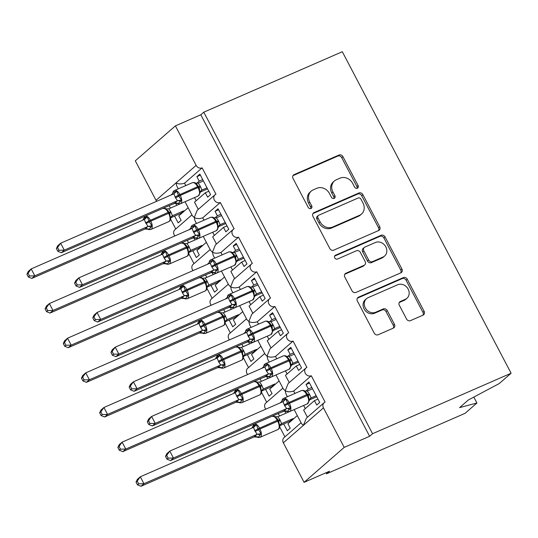 <?xml version="1.0" encoding="UTF-8"?>
<svg xmlns="http://www.w3.org/2000/svg" width="538" height="538" viewBox="0 0 538 538"><rect width="100%" height="100%" fill="white"/><g stroke="black" fill="none" stroke-linecap="round" stroke-linejoin="round"><path stroke-width="0.81" d="M357.353 188.239A2.172 1.883 48.9 0 0 358.106 185.576L342.928 156.666A3.1 2.69 48.9 0 0 339.001 155.038L294.091 174.642A3.1 2.69 48.9 0 0 293.486 175.032A3.1 2.69 48.9 0 0 293.028 178.455L308.2 207.359A2.172 1.883 48.9 0 0 311.697 205.839L309.733 202.093A9.919 8.615 48.9 0 1 311.199 191.131A9.919 8.615 48.9 0 1 313.143 189.901L316.889 188.266A9.919 8.615 48.9 0 1 329.444 193.492L331.408 197.231A2.172 1.883 48.9 0 0 334.898 195.704L332.935 191.965A9.919 8.615 48.9 0 1 334.401 181.003A9.919 8.615 48.9 0 1 336.351 179.773L340.09 178.139A9.919 8.615 48.9 0 1 352.646 183.357L354.609 187.096A2.172 1.883 48.9 0 0 357.353 188.239M357.064 188.34A2.172 1.883 48.9 0 0 356.923 186.599L341.744 157.695A3.1 2.69 48.9 0 0 337.824 156.067L292.981 175.644M310.655 208.603A2.172 1.883 48.9 0 0 310.513 206.861L308.55 203.122L309.733 202.093M333.856 198.468A2.172 1.883 48.9 0 0 333.721 196.733L331.758 192.994L332.935 191.965M406.54 319.014A3.1 2.69 48.9 0 0 410.46 320.641L423.063 315.14A3.1 2.69 48.9 0 0 423.668 314.757A3.1 2.69 48.9 0 0 424.126 311.334L407.273 279.229A3.1 2.69 48.9 0 0 403.352 277.601L358.436 297.205A3.1 2.69 48.9 0 0 357.831 297.588A3.1 2.69 48.9 0 0 357.373 301.018L374.226 333.116A3.1 2.69 48.9 0 0 378.147 334.75L393.372 328.106A3.1 2.69 48.9 0 0 393.977 327.723A3.1 2.69 48.9 0 0 394.435 324.293L387.225 310.554A3.1 2.69 48.9 0 0 383.298 308.926L375.753 312.222A8.292 7.202 48.9 0 1 365.827 308.799A8.292 7.202 48.9 0 1 366.486 298.691A8.292 7.202 48.9 0 1 368.113 297.669L397.676 284.757A8.292 7.202 48.9 0 1 407.602 288.18A8.292 7.202 48.9 0 1 406.943 298.287A8.292 7.202 48.9 0 1 405.316 299.31L400.393 301.462A3.1 2.69 48.9 0 0 399.781 301.845A3.1 2.69 48.9 0 0 399.324 305.275L406.54 319.014M203.767 112.2L372.565 433.715L511.1 373.231L342.303 51.722L203.767 112.2L200.822 114.769L175.401 125.872L196.135 165.368A4.734 4.116 -131.1 0 0 202.133 167.856L215.953 194.191A4.734 4.116 48.9 0 0 215.025 194.776A4.734 4.116 48.9 0 0 214.649 200.553A4.734 4.116 48.9 0 0 220.318 202.503L234.144 228.838A4.734 4.116 48.9 0 0 233.216 229.423A4.734 4.116 48.9 0 0 232.84 235.193A4.734 4.116 48.9 0 0 238.509 237.15L252.335 263.479A4.734 4.116 48.9 0 0 251.407 264.071A4.734 4.116 48.9 0 0 251.031 269.841A4.734 4.116 48.9 0 0 256.7 271.798L270.527 298.126A4.734 4.116 48.9 0 0 269.592 298.711A4.734 4.116 48.9 0 0 269.215 304.488A4.734 4.116 48.9 0 0 274.891 306.445L288.711 332.773A4.734 4.116 48.9 0 0 287.783 333.358A4.734 4.116 48.9 0 0 287.406 339.135A4.734 4.116 48.9 0 0 293.075 341.085L306.902 367.42A4.734 4.116 48.9 0 0 305.974 368.005A4.734 4.116 48.9 0 0 305.597 373.782A4.734 4.116 48.9 0 0 311.267 375.732L325.093 402.061A4.734 4.116 48.9 0 0 324.165 402.653A4.734 4.116 48.9 0 0 323.459 407.885L344.199 447.381L304.098 482.324L329.512 471.227L326.566 473.796L326.021 472.754M378.638 230.533A3.1 2.69 48.9 0 0 379.25 230.15A3.1 2.69 48.9 0 0 379.707 226.72L362.854 194.621A3.1 2.69 48.9 0 0 358.927 192.987L314.017 212.597A3.1 2.69 48.9 0 0 313.412 212.981A3.1 2.69 48.9 0 0 312.948 216.404L329.807 248.509A3.1 2.69 48.9 0 0 333.728 250.143L378.638 230.533M385.06 236.922L401.92 269.027A3.1 2.69 48.9 0 1 401.456 272.457A3.1 2.69 48.9 0 1 400.85 272.84L355.941 292.443A3.1 2.69 48.9 0 1 352.013 290.816L344.804 277.077A3.1 2.69 48.9 0 1 345.261 273.647A3.1 2.69 48.9 0 1 345.867 273.264L364.085 265.315A3.1 2.69 48.9 0 0 364.69 264.931A3.1 2.69 48.9 0 0 365.147 261.502L360.366 252.389A3.1 2.69 48.9 0 0 356.438 250.755L337.481 259.04A2.172 1.883 48.9 0 1 335.477 255.227L381.139 235.294A3.1 2.69 48.9 0 1 385.06 236.922L383.883 237.951L400.736 270.056L401.92 269.027M294.925 393.439L293.674 391.059L311.267 375.732M305.826 391.18L308.341 388.987L306.014 384.556L308.96 381.987L319.733 402.491L316.781 405.06L314.454 400.628L303.647 410.05L307.42 417.239M311.838 387.461L308.341 388.987M317.951 399.102L314.454 400.628M287.406 396.721L285.92 393.89L285.221 390.709C287.373 392.02 290.19 392.135 293.674 391.059M283.405 389.108L285.221 390.709L288.173 383.513L305.974 368.005M282.887 388.12L265.873 402.949A4.734 4.116 48.9 0 0 265.833 409.162M280.009 402.975L281.771 401.435M286.949 396.923L287.332 396.587M294.172 409.606L301.596 423.756L303.412 425.356L306.364 418.16L324.165 402.653M301.078 422.767L284.064 437.596A4.734 4.116 48.9 0 0 283.358 442.828L323.459 407.885M276.734 358.792L275.49 356.418L293.075 341.085M287.642 356.533L290.15 354.34L287.823 349.908L290.776 347.34L301.542 367.851L298.59 370.42L296.263 365.981L285.456 375.403L289.229 382.592M293.647 352.814L290.15 354.34M299.76 364.455L296.263 365.981M269.215 362.081L267.729 359.243L267.03 356.069C269.182 357.373 271.999 357.494 275.49 356.418M257.789 340.319L265.221 354.461L267.03 356.069L269.982 348.873L287.783 333.358M264.703 353.473L247.682 368.301A4.734 4.116 48.9 0 0 247.641 374.515M261.818 368.328L263.58 366.788M268.758 362.276L269.148 361.94M258.549 324.152L257.298 321.771L274.891 306.445M269.451 321.885L271.966 319.693L269.632 315.261L272.584 312.692L283.351 333.204L280.406 335.773L278.072 331.334L267.265 340.756L271.044 347.945M275.463 318.166L271.966 319.693M281.569 329.807L278.072 331.334M251.024 327.434L249.538 324.596L248.845 321.421C250.99 322.726 253.815 322.847 257.298 321.771M239.598 305.671L247.029 319.821L248.845 321.421L251.791 314.226L269.592 298.711M246.512 318.826L229.491 333.654A4.734 4.116 48.9 0 0 229.45 339.868M243.627 333.681L245.389 332.148M250.574 327.629L250.957 327.299M240.358 289.505L239.107 287.124L256.7 271.798M251.259 287.238L253.775 285.053L251.448 280.614L254.393 278.045L265.16 298.556L262.214 301.125L259.888 296.694L249.074 306.109L252.853 313.304M257.272 283.526L253.775 285.053M263.385 295.167L259.888 296.694M232.84 292.786L231.347 289.955L230.654 286.774C232.806 288.086 235.624 288.2 239.107 287.124M221.414 271.024L228.838 285.174L230.654 286.774L233.606 279.578L251.407 264.071M228.32 284.185L211.306 299.014A4.734 4.116 48.9 0 0 211.259 305.228M225.435 299.034L227.204 297.501M232.382 292.988L232.766 292.652M222.167 254.857L220.916 252.477L238.509 237.15M233.068 252.598L235.583 250.405L233.257 245.967L236.202 243.398L246.976 263.909L244.023 266.478L241.696 262.046L230.889 271.461L234.662 278.657M239.08 248.879L235.583 250.405M245.194 260.52L241.696 262.046M214.649 258.139L213.162 255.308L212.463 252.127C214.615 253.438 217.433 253.553 220.916 252.477M203.223 236.377L210.654 250.526L212.463 252.127L215.415 244.931L233.216 229.423M210.129 249.538L193.115 264.366A4.734 4.116 48.9 0 0 193.075 270.58M207.251 264.387L209.013 262.853M214.191 258.341L214.575 258.005M203.976 220.21L202.732 217.829L220.318 202.503M214.884 217.951L217.392 215.758L215.066 211.326L218.018 208.757L228.784 229.262L225.832 231.838L223.505 227.399L212.698 236.821L216.471 244.01M220.889 214.232L217.392 215.758M227.002 225.873L223.505 227.399M196.457 223.492L194.971 220.661L194.272 217.486C196.424 218.791 199.242 218.905 202.732 217.829M185.032 201.73L192.463 215.879L194.272 217.486L197.224 210.291L215.025 194.776M191.945 214.891L174.924 229.719A4.734 4.116 48.9 0 0 174.884 235.933M189.06 229.746L190.822 228.206M196.007 223.694L196.39 223.357M297.306 415.571L287.917 423.756L290.244 428.187L287.292 430.756L283.728 423.964M278.254 413.54L279.545 415.995M282.087 411.866L281.751 412.014M273.707 415.524L274.05 416.163M279.72 426.964L284.911 436.856M281.804 412.115L284.34 411.005M279.114 380.931L269.726 389.108L272.053 393.54L269.108 396.109L265.543 389.324M260.062 378.893L261.354 381.348M263.902 377.219L263.559 377.367M255.523 380.877L255.859 381.523M261.529 392.316L266.72 402.209M263.613 377.468L266.149 376.358M260.923 346.284L251.535 354.461L253.862 358.893L250.916 361.462L247.352 354.676M241.878 344.246L243.163 346.701M245.711 342.571L245.375 342.719M237.332 346.23L237.668 346.875M243.337 357.676L248.529 367.562M245.422 342.82L247.957 341.711M242.732 311.636L233.344 319.814L235.678 324.253L232.725 326.822L229.161 320.029M223.687 309.599L224.978 312.06M227.52 307.924L227.184 308.072M219.141 311.583L219.477 312.228M225.146 323.029L230.338 332.914M227.238 308.173L229.773 307.07M224.548 276.989L215.16 285.167L217.486 289.605L214.534 292.174L210.97 285.382M205.496 274.952L206.787 277.413M209.329 273.277L208.993 273.425M200.95 276.935L201.293 277.581M206.962 288.381L212.154 298.274M209.047 273.526L211.582 272.423M206.357 242.342L196.969 250.526L199.295 254.958L196.35 257.527L192.786 250.735M187.305 240.311L188.596 242.766M191.145 238.637L190.802 238.785M182.765 242.295L183.102 242.941M188.771 253.734L193.962 263.627M190.856 238.885L193.391 237.776M185.792 185.563L184.541 183.189L202.133 167.856M196.693 183.303L199.208 181.111L196.874 176.679L199.827 174.11L210.593 194.621L207.648 197.19L205.314 192.752L194.507 202.174L198.287 209.363M202.705 179.584L199.208 181.111M208.811 191.225L205.314 192.752M170.869 195.099L172.631 193.559M177.816 189.046L178.199 188.71M184.541 183.189C181.057 184.265 178.239 184.144 176.087 182.839L176.78 186.014L178.266 188.851M156.692 201.286A4.734 4.116 -131.1 0 1 156.033 200.311L135.3 160.815L175.401 125.872M188.166 207.702L178.777 215.879L181.104 220.311L178.159 222.88L174.594 216.094M169.12 205.664L170.405 208.119M172.954 203.989L172.617 204.137M164.574 207.648L164.91 208.293M170.58 219.094L175.771 228.98M172.664 204.238L175.2 203.129M304.098 482.324L283.358 442.828M372.565 433.715L369.619 436.284L344.199 447.381M369.619 436.284L200.822 114.769M511.1 373.231L499.277 383.533L468.316 400.01L459.587 407.616L476.924 403.009L473.817 397.084M476.924 403.009L465.101 413.312L326.566 473.796M200.371 175.153L196.874 176.679M218.562 209.8L215.066 211.326M236.754 244.44L233.257 245.967M254.945 279.087L251.448 280.614M273.129 313.735L269.632 315.261M291.32 348.382L287.823 349.908M309.511 383.029L306.014 384.556M334.401 181.003L333.224 182.026A9.919 8.615 48.9 0 0 331.758 192.994M311.199 191.131L310.022 192.16A9.919 8.615 48.9 0 0 308.55 203.122M378.57 230.567A3.1 2.69 48.9 0 0 378.53 227.749L361.67 195.65A3.1 2.69 48.9 0 0 357.75 194.016L312.908 213.593M360.931 199.141A2.172 1.883 48.9 0 0 358.187 197.997L318.765 215.207A2.172 1.883 48.9 0 0 318.012 217.877L320.083 221.817A9.919 8.615 48.9 0 0 332.639 227.036L359.586 215.274A9.919 8.615 48.9 0 0 361.529 214.043A9.919 8.615 48.9 0 0 363.002 203.082L360.931 199.141M318.335 215.476L317.158 216.505A2.172 1.883 48.9 0 0 316.835 218.899L318.012 217.877M361.529 214.043L360.352 215.072A9.919 8.615 48.9 0 1 358.409 216.303L331.462 228.065A9.919 8.615 48.9 0 1 318.906 222.846L316.835 218.899M400.776 272.867A3.1 2.69 48.9 0 0 400.736 270.056M344.764 274.259L362.901 266.344A3.1 2.69 48.9 0 0 363.513 265.96L364.69 264.931M334.609 256.122L379.962 236.323L381.139 235.294M382.982 257.063A8.292 7.202 48.9 0 0 384.609 256.034A8.292 7.202 48.9 0 0 385.269 245.927A8.292 7.202 48.9 0 0 375.342 242.504L364.925 247.056A3.1 2.69 48.9 0 0 364.32 247.44A3.1 2.69 48.9 0 0 363.856 250.863L368.644 259.975A3.1 2.69 48.9 0 0 372.565 261.609L382.982 257.063L381.805 258.092A8.292 7.202 48.9 0 0 383.433 257.063L384.609 256.034M364.32 247.44L363.137 248.469A3.1 2.69 48.9 0 0 362.679 251.892L363.856 250.863M381.805 258.092L371.388 262.638A3.1 2.69 48.9 0 1 367.461 261.004L362.679 251.892M383.883 237.951A3.1 2.69 48.9 0 0 379.962 236.323M406.943 298.287L405.766 299.31A8.292 7.202 48.9 0 1 404.139 300.339L399.283 302.464M366.486 298.691L365.309 299.72A8.292 7.202 48.9 0 0 364.643 309.827A8.292 7.202 48.9 0 0 374.576 313.25L375.753 312.222M393.298 328.133A3.1 2.69 48.9 0 0 393.258 325.322L386.042 311.583A3.1 2.69 48.9 0 0 382.121 309.955L374.576 313.25M422.989 315.174A3.1 2.69 48.9 0 0 422.949 312.363L406.096 280.258A3.1 2.69 48.9 0 0 402.168 278.623L357.333 298.2M144.655 216.424A6.786 3.241 66.4 0 1 145.072 216.162L143.128 219.437L145.381 217.238L147.251 216.834L149.282 221.797L151.945 225.772L149.678 228.784L148.488 229.296L148.259 228.986M29.529 275.974L28.077 273.203L26.9 274.232L28.353 276.996L29.529 275.974L34.815 275.839L148.017 226.417L145.603 222.698L144.379 219.484L31.177 268.906L34.815 275.839L31.863 278.408L144.951 229.033L147.903 226.464M26.9 274.232L28.225 271.475L31.177 268.906L28.077 273.203M145.603 222.698A3.47 0.457 152.3 0 0 148.844 220.963L168.112 212.409A6.786 3.241 -113.6 0 0 162.859 208.394L145.072 216.162A6.786 3.241 66.4 0 1 150.324 220.176L150.761 221.01A6.786 3.241 66.4 0 1 151.353 229.175A6.786 3.241 66.4 0 1 150.936 229.437C149.403 229.706 148.475 229.645 148.152 229.249L144.951 229.033A3.47 3.376 -151 0 1 148.488 229.296M180.257 203.815L168.73 208.845L170.707 211.737L172.49 215.731L170.99 217.204M184.137 211.205L183.895 210.748L172.49 215.731M183.895 210.748L180.95 213.317L170.781 217.756M176.76 205.348L175.59 203.108M181.192 213.774L180.95 213.317M167.997 210.708L165.307 208.536M169.947 214.312L169.362 213.021L170.667 218.401C170.311 220.176 169.907 221.111 169.457 221.212L168.73 221.669A6.786 3.241 -113.6 0 0 169.147 221.407A6.786 3.241 -113.6 0 0 168.549 213.236L168.112 212.409L168.925 212.187L169.362 213.021L149.282 221.797A3.47 0.457 152.3 0 1 146.04 223.526M170.237 217.789L172.375 215.785M168.73 208.845L165.543 208.845M148.017 226.417L151.945 225.772M147.251 216.834L144.769 219.255M31.863 278.408L28.353 276.996M197.486 185.018L194.796 182.846M174.144 190.734A6.786 3.241 66.4 0 1 174.554 190.472L173.835 190.929C173.384 191.024 172.974 191.965 172.617 193.741L173.431 192.16L176.74 191.138L178.771 196.101L181.434 200.082L180.19 201.676L177.977 203.599L177.748 203.29M56.389 248.536L57.842 251.307L59.019 250.278L57.566 247.507L56.389 248.536L57.714 245.785L60.66 243.216L173.861 193.788L175.529 197.836L177.506 200.721L64.298 250.143L61.352 252.712L174.44 203.337L177.385 200.768M198.838 187.318L198.408 186.491L197.601 186.713A6.786 3.241 -113.6 0 0 192.348 182.705L174.554 190.472A6.786 3.241 66.4 0 1 179.806 194.48L180.243 195.314A6.786 3.241 66.4 0 1 180.835 203.485A6.786 3.241 66.4 0 1 180.425 203.747L174.44 203.337A3.47 3.376 29 0 1 177.977 203.599M57.566 247.507L60.66 243.216L64.298 250.143L59.019 250.278M207.029 187.829L201.972 190.035L200.479 191.515M207.574 188.872L200.264 192.066M203.391 180.903L198.219 183.155L200.197 186.04L201.972 190.035M201.858 190.089L199.719 192.093L200.116 192.974L198.219 195.973A6.786 3.241 -113.6 0 0 198.63 195.711A6.786 3.241 -113.6 0 0 198.038 187.547L197.601 186.713L178.334 195.267A3.47 0.457 -27.7 0 1 175.092 197.002M199.719 192.093L199.437 188.616L197.359 184.85M195.032 183.155L198.219 183.155M176.74 191.138L174.258 193.559M181.434 200.082L177.506 200.721M57.842 251.307L61.352 252.712M162.846 251.071A6.786 3.241 66.4 0 1 163.256 250.809L161.319 254.077L163.572 251.885L165.442 251.481L167.036 255.611L170.136 260.419L167.869 263.432L166.679 263.943L166.45 263.633M47.721 310.614L46.268 307.85L45.091 308.873L46.544 311.643L47.721 310.614L53 310.48L166.208 261.065L164.231 258.173L162.449 254.178L49.368 303.553L53 310.48L50.054 313.055L163.142 263.681L166.087 261.112M45.091 308.873L46.416 306.122L49.368 303.553L46.268 307.85M163.794 257.346A3.47 0.457 152.3 0 0 167.036 255.611L186.303 247.05A6.786 3.241 -113.6 0 0 181.05 243.041L163.256 250.809A6.786 3.241 66.4 0 1 168.508 254.824L168.945 255.651A6.786 3.241 66.4 0 1 169.537 263.822A6.786 3.241 66.4 0 1 169.127 264.084C167.594 264.353 166.666 264.293 166.343 263.896L163.142 263.681M198.448 238.455L186.921 243.492L188.899 246.384L190.674 250.378L189.181 251.851M202.328 245.853L202.086 245.395L190.674 250.378M202.086 245.395L199.141 247.964L188.966 252.403M194.951 239.988L193.781 237.756M199.376 248.421L199.141 247.964M186.188 245.355L183.498 243.183M188.139 248.959L187.547 247.662L188.858 253.048C188.502 254.824 188.098 255.758 187.641 255.859L186.921 256.317A6.786 3.241 -113.6 0 0 187.332 256.054A6.786 3.241 -113.6 0 0 186.74 247.883L186.303 247.05L187.116 246.841L186.061 245.187M188.428 252.436L190.56 250.426M186.921 243.492L183.734 243.492M166.208 261.065L170.136 260.419M165.442 251.481L162.96 253.896M50.054 313.055L46.544 311.643M181.037 285.718A6.786 3.241 66.4 0 1 181.447 285.456L179.51 288.724L181.763 286.525L183.633 286.129L185.227 290.258L188.32 295.066L186.061 298.079L184.87 298.59L184.635 298.274M65.912 345.261L64.459 342.491L63.276 343.52L64.735 346.29L65.912 345.261L71.191 345.127L184.393 295.705L182.416 292.82L180.755 288.772L67.553 338.2L71.191 345.127L68.245 347.696L181.333 298.328L184.278 295.752M63.276 343.52L64.607 340.769L67.553 338.2L64.459 342.491M181.979 291.986A3.47 0.457 152.3 0 0 185.227 290.258L204.494 281.697A6.786 3.241 -113.6 0 0 199.242 277.689L181.447 285.456A6.786 3.241 66.4 0 1 186.699 289.464L187.137 290.298A6.786 3.241 66.4 0 1 187.728 298.469A6.786 3.241 66.4 0 1 187.318 298.731C185.778 299 184.85 298.933 184.534 298.543L181.333 298.328A3.47 3.376 -151 0 1 184.87 298.59M216.632 273.102L205.112 278.139L207.09 281.024L208.865 285.019L207.365 286.498M220.519 280.5L220.277 280.042L208.865 285.019M220.277 280.042L217.325 282.611L207.157 287.05M213.142 274.636L211.965 272.403M217.567 283.069L217.325 282.611M204.379 280.002L201.689 277.83M206.323 283.607L205.738 282.309L207.049 287.689C206.693 289.464 206.283 290.406 205.832 290.507L205.112 290.964A6.786 3.241 -113.6 0 0 205.523 290.702A6.786 3.241 -113.6 0 0 204.931 282.531L204.494 281.697L205.308 281.488L204.252 279.834M206.612 287.077L208.751 285.073M205.112 278.139L201.918 278.139M184.393 295.705L188.32 295.066M183.633 286.129L181.151 288.543M68.245 347.696L64.735 346.29M199.228 320.366A6.786 3.241 66.4 0 1 199.638 320.103L197.702 323.372L199.954 321.173L201.817 320.769L203.848 325.732L206.511 329.713L204.245 332.726L203.061 333.23L202.826 332.921M84.103 379.909L82.644 377.138L81.467 378.167L82.919 380.938L84.103 379.909L89.382 379.774L202.584 330.352L200.607 327.467L198.946 323.419L85.744 372.847L89.382 379.774L86.436 382.343L199.517 332.968L202.47 330.399M81.467 378.167L82.798 375.416L85.744 372.847L82.644 377.138M200.17 326.633A3.47 0.457 152.3 0 0 203.418 324.898L222.685 316.344A6.786 3.241 -113.6 0 0 217.433 312.329L199.638 320.103A6.786 3.241 66.4 0 1 204.891 324.111L205.328 324.945A6.786 3.241 66.4 0 1 205.919 333.116A6.786 3.241 66.4 0 1 205.509 333.378C203.969 333.647 203.041 333.58 202.718 333.183L199.517 332.968A3.47 3.376 -151 0 1 203.061 333.23M234.824 307.749L223.304 312.786L225.281 315.671L227.056 319.666L225.556 321.146M238.704 315.147L238.469 314.683L227.056 319.666M238.469 314.683L235.516 317.252L225.348 321.697M231.333 309.283L230.156 307.043M235.758 317.716L235.516 317.252M222.571 314.649L219.881 312.477M224.514 318.247L223.929 316.956L225.24 322.336C224.877 324.111 224.474 325.053 224.023 325.147L223.297 325.604A6.786 3.241 -113.6 0 0 223.714 325.342A6.786 3.241 -113.6 0 0 223.122 317.178L222.685 316.344L223.492 316.122L223.922 316.949M224.803 321.724L226.942 319.72M223.304 312.786L220.109 312.786M202.584 330.352L206.511 329.713M201.817 320.769L199.336 323.19M86.436 382.343L82.919 380.938M217.413 355.006A6.786 3.241 66.4 0 1 217.829 354.744L215.886 358.019L218.139 355.82L220.008 355.416L222.039 360.379L224.702 364.354L222.436 367.373L221.246 367.878L221.017 367.568M102.287 414.556L100.835 411.785L99.658 412.814L101.11 415.578L102.287 414.556L107.573 414.421L220.775 364.999L218.798 362.114L217.137 358.066L103.935 407.488L107.573 414.421L104.621 416.99L217.708 367.615L220.661 365.046M99.658 412.814L100.983 410.064L103.935 407.488L100.835 411.785M218.361 361.28A3.47 0.457 152.3 0 0 221.602 359.545L240.869 350.991A6.786 3.241 -113.6 0 0 235.617 346.976L217.829 354.744A6.786 3.241 66.4 0 1 223.082 358.759L223.512 359.592A6.786 3.241 66.4 0 1 224.111 367.757A6.786 3.241 66.4 0 1 223.694 368.019C222.16 368.288 221.232 368.227 220.91 367.831L217.708 367.615M253.015 342.397L241.488 347.434L243.465 350.319L245.247 354.313L243.748 355.793M256.895 349.794L256.653 349.33L245.247 354.313M256.653 349.33L253.707 351.899L243.539 356.338M249.518 343.93L248.348 341.691M253.949 352.363L253.707 351.899M240.755 349.29L238.065 347.118M242.705 352.894L242.12 351.603L243.425 356.983C243.068 358.759 242.665 359.693 242.214 359.794L241.488 360.252A6.786 3.241 -113.6 0 0 241.898 359.989A6.786 3.241 -113.6 0 0 241.306 351.818L240.869 350.991L241.683 350.769L240.634 349.128M242.994 356.371L245.133 354.367M241.488 347.434L238.3 347.434M220.775 364.999L224.702 364.354M220.008 355.416L217.527 357.837M104.621 416.99L101.11 415.578M215.677 219.659L212.987 217.486M192.335 225.382A6.786 3.241 66.4 0 1 192.745 225.119L192.026 225.577C191.568 225.671 191.165 226.612 190.808 228.388L191.615 226.807L194.924 225.785L196.962 230.748L199.618 234.729L198.381 236.323L196.168 238.247L195.933 237.937M74.574 283.183L76.033 285.947L77.21 284.925L75.757 282.154L74.574 283.183L75.905 280.433L78.851 277.857L192.053 228.435L193.714 232.483L195.691 235.368L82.489 284.79L79.543 287.359L192.631 237.984L195.576 235.415M217.029 221.965L216.599 221.138L215.792 221.36A6.786 3.241 -113.6 0 0 210.54 217.345L192.745 225.119A6.786 3.241 66.4 0 1 197.997 229.127L198.435 229.961A6.786 3.241 66.4 0 1 199.026 238.126A6.786 3.241 66.4 0 1 198.616 238.388L192.631 237.984M75.757 282.154L78.851 277.857L82.489 284.79L77.21 284.925M225.22 222.476L220.163 224.682L218.663 226.162M225.765 223.519L218.455 226.706M221.582 215.543L216.411 217.803L218.388 220.688L220.163 224.682M220.049 224.736L217.91 226.74L218.307 227.621L216.411 230.62A6.786 3.241 -113.6 0 0 216.821 230.358A6.786 3.241 -113.6 0 0 216.229 222.194L215.792 221.36L196.525 229.914A3.47 0.457 -27.7 0 1 193.276 231.649M217.91 226.74L217.628 223.263L215.55 219.497M213.216 217.803L216.411 217.803M194.924 225.785L192.449 228.206M199.618 234.729L195.691 235.368M76.033 285.947L79.543 287.359M233.869 254.306L231.179 252.134M210.519 260.022A6.786 3.241 66.4 0 1 210.936 259.76L210.21 260.217C209.759 260.318 209.356 261.253 209 263.035L209.807 261.455L213.115 260.432L215.146 265.395L217.809 269.37L214.359 272.894L214.124 272.584M92.765 317.83L94.217 320.594L95.401 319.572L93.942 316.801L92.765 317.83L94.096 315.073L97.042 312.504L210.244 263.082L211.468 266.297L213.882 270.015L100.68 319.438L97.728 322.006L210.815 272.631L213.768 270.063M235.22 256.606L234.79 255.785L233.983 256.007A6.786 3.241 -113.6 0 0 228.731 251.992L210.936 259.76A6.786 3.241 66.4 0 1 216.189 263.775L216.626 264.602A6.786 3.241 66.4 0 1 217.218 272.773A6.786 3.241 66.4 0 1 216.807 273.035L210.815 272.631A3.47 3.376 29 0 1 214.359 272.894M93.942 316.801L97.042 312.504L100.68 319.438L95.401 319.572M243.405 257.124L238.354 259.329L236.855 260.802M243.956 258.166L236.646 261.354M239.773 250.19L234.602 252.443L236.579 255.335L238.354 259.329M238.24 259.383L236.101 261.387L236.538 261.999M236.101 261.387L235.812 257.91L233.741 254.144M231.407 252.443L234.602 252.443M213.115 260.432L210.634 262.853M217.809 269.37L213.882 270.015M94.217 320.594L97.728 322.006M252.053 288.953L249.363 286.781M228.711 294.669A6.786 3.241 66.4 0 1 229.127 294.407L228.401 294.864C227.951 294.965 227.547 295.9 227.184 297.675L227.998 296.102L231.306 295.08L232.9 299.209L236 304.017L232.544 307.541L232.315 307.232M110.956 352.471L112.408 355.241L113.585 354.212L112.133 351.449L110.956 352.471L112.281 349.72L115.233 347.151L228.428 297.729L229.659 300.944L232.073 304.663L118.871 354.078L115.919 356.647L229.006 307.279L231.959 304.71M234.992 307.682L252.786 299.915A6.786 3.241 -113.6 0 0 253.196 299.653A6.786 3.241 -113.6 0 0 252.604 291.482L253.411 291.26L252.981 290.433L252.167 290.648A6.786 3.241 -113.6 0 0 246.915 286.64L229.127 294.407A6.786 3.241 66.4 0 1 234.38 298.422L234.81 299.249A6.786 3.241 66.4 0 1 235.409 307.42A6.786 3.241 66.4 0 1 234.992 307.682L229.006 307.279A3.47 3.376 29 0 1 232.544 307.541M112.133 351.449L115.233 347.151L118.871 354.078L113.585 354.212M261.596 291.764L256.539 293.977L255.046 295.449M262.147 292.806L254.837 296.001M257.958 284.837L252.786 287.09L254.763 289.982L256.539 293.977A3.47 3.376 29 0 0 255.099 295.349A3.47 3.376 29 0 0 255.099 295.355L252.786 299.915M256.431 294.024L254.292 296.034L254.723 296.646M254.292 296.034L254.003 292.558L251.932 288.785M249.598 287.09L252.786 287.09M231.306 295.08L228.825 297.494M236 304.017L232.073 304.663M112.408 355.241L115.919 356.647M270.244 323.6L267.554 321.428M246.902 329.317A6.786 3.241 66.4 0 1 247.312 329.054L246.592 329.512C246.142 329.612 245.731 330.547 245.375 332.323L246.182 330.749L249.498 329.72L251.091 333.856L254.192 338.664L250.735 342.188L250.506 341.872M129.147 387.118L130.599 389.889L131.776 388.86L130.324 386.089L129.147 387.118L130.472 384.367L133.417 381.798L246.619 332.37L248.287 336.418L250.264 339.303L137.055 388.725L134.11 391.294L247.198 341.919L250.143 339.35M253.183 342.329L270.977 334.562A6.786 3.241 -113.6 0 0 271.387 334.3A6.786 3.241 -113.6 0 0 270.796 326.129L271.603 325.907L271.165 325.08L270.358 325.295A6.786 3.241 -113.6 0 0 265.106 321.287L247.312 329.054A6.786 3.241 66.4 0 1 252.564 333.062L253.001 333.896A6.786 3.241 66.4 0 1 253.593 342.067A6.786 3.241 66.4 0 1 253.183 342.329L247.198 341.919M130.324 386.089L133.417 381.798L137.055 388.725L131.776 388.86M279.787 326.411L274.73 328.617L273.237 330.097M280.332 327.454L273.022 330.648M276.149 319.485L270.977 321.737L272.954 324.622L274.73 328.617A3.47 3.376 29 0 0 273.291 329.996A3.47 3.376 29 0 0 273.284 330.002L270.977 334.562M274.615 328.671L272.477 330.675L272.914 331.287M272.477 330.675L272.194 327.198L270.116 323.432M267.789 321.737L270.977 321.737M249.498 329.72L247.016 332.141M254.192 338.664L250.264 339.303M130.599 389.889L134.11 391.294M235.604 389.653A6.786 3.241 66.4 0 1 236.014 389.391L234.077 392.659L236.33 390.467L238.2 390.063L240.23 395.026L242.894 399.001L240.627 402.014L239.437 402.525L239.208 402.216M120.478 449.196L119.026 446.432L117.849 447.455L119.302 450.225L120.478 449.196L125.757 449.069L238.966 399.647L236.989 396.755L235.207 392.76L122.126 442.135L125.757 449.069L122.812 451.638L235.9 402.263L238.845 399.694M117.849 447.455L119.174 444.704L122.126 442.135L119.026 446.432M236.552 395.928A3.47 0.457 152.3 0 0 239.793 394.193L259.06 385.638A6.786 3.241 -113.6 0 0 253.808 381.624L236.014 389.391A6.786 3.241 66.4 0 1 241.266 393.406L241.703 394.233A6.786 3.241 66.4 0 1 242.295 402.404A6.786 3.241 66.4 0 1 241.885 402.666C240.351 402.935 239.423 402.875 239.101 402.478L235.9 402.263A3.47 3.376 -151 0 1 239.437 402.525M271.206 377.044L259.679 382.074L261.656 384.966L263.432 388.961L261.939 390.433M275.086 384.435L274.844 383.977L263.432 388.961A3.47 3.376 -151 0 0 261.993 390.332L262.154 390.07M274.844 383.977L271.898 386.546L261.724 390.985M267.709 378.577L266.539 376.338M272.134 387.004L271.898 386.546M258.946 383.937L256.256 381.765M260.896 387.542L260.305 386.25L261.616 391.63C261.26 393.406 260.856 394.341 260.399 394.441L259.679 394.899A6.786 3.241 -113.6 0 0 260.089 394.636A6.786 3.241 -113.6 0 0 259.498 386.466L259.06 385.638L259.867 385.416L260.298 386.237L240.23 395.026A3.47 0.457 152.3 0 1 236.989 396.755M261.186 391.018L263.317 389.008M259.679 382.074L256.491 382.074M238.966 399.647L242.894 399.001M238.2 390.063L235.718 392.478M122.812 451.638L119.302 450.225M288.435 358.247L285.745 356.075M265.093 363.964A6.786 3.241 66.4 0 1 265.503 363.701L264.783 364.159C264.326 364.253 263.923 365.194 263.566 366.97L264.373 365.389L267.682 364.367L269.72 369.33L272.376 373.311L271.139 374.905L268.926 376.829L268.691 376.519M147.331 421.765L148.791 424.536L149.968 423.507L148.515 420.736L147.331 421.765L148.663 419.015L151.608 416.446L264.81 367.017L266.471 371.065L268.449 373.95L155.247 423.372L152.301 425.941L265.389 376.566L268.334 373.997M297.978 361.059L292.914 363.278A3.47 3.376 29 0 0 291.475 364.643L291.065 366.203L290.385 361.845L289.357 359.72L288.55 359.942A6.786 3.241 -113.6 0 0 283.297 355.927L265.503 363.701A6.786 3.241 66.4 0 1 270.755 367.71L271.192 368.543A6.786 3.241 66.4 0 1 271.784 376.714A6.786 3.241 66.4 0 1 271.374 376.977L265.389 376.566A3.47 3.376 29 0 1 268.926 376.829M148.515 420.736L151.608 416.446L155.247 423.372L149.968 423.507M292.914 363.278L291.421 364.744M298.523 362.101L291.213 365.295M294.34 354.132L289.168 356.385L291.145 359.27L292.921 363.264M285.974 356.385L289.168 356.385M292.806 363.318L290.668 365.322M267.682 364.367L265.207 366.788M272.376 373.311L268.449 373.95M148.791 424.536L152.301 425.941M253.795 424.3A6.786 3.241 66.4 0 1 254.205 424.038L252.268 427.306L254.521 425.114L256.391 424.711L257.984 428.84L261.078 433.648L258.818 436.661L257.628 437.172L257.393 436.863M138.669 483.844L137.217 481.08L136.033 482.102L137.493 484.873L138.669 483.844L143.949 483.709L257.151 434.294L254.736 430.575L253.512 427.354L140.31 476.782L143.949 483.709L141.003 486.278L254.091 436.91L257.036 434.341M136.033 482.102L137.365 479.351L140.31 476.782L137.217 481.08M254.736 430.575A3.47 0.457 152.3 0 0 257.984 428.84L277.252 420.279A6.786 3.241 -113.6 0 0 271.999 416.271L254.205 424.038A6.786 3.241 66.4 0 1 259.457 428.053L259.894 428.88A6.786 3.241 66.4 0 1 260.486 437.051A6.786 3.241 66.4 0 1 260.076 437.313C258.536 437.582 257.608 437.522 257.292 437.125L254.091 436.91M289.39 411.684L277.87 416.721L279.847 419.613L281.623 423.601L280.123 425.081M293.277 419.082L293.035 418.625L281.623 423.601A3.47 3.376 -151 0 0 280.177 424.98A3.47 3.376 -151 0 1 280.177 424.98L280.345 424.717M293.035 418.625L290.083 421.193L279.915 425.632M285.9 413.218L284.723 410.985M290.325 421.651L290.083 421.193M277.137 418.584L274.447 416.412M279.081 422.189L278.496 420.904L279.807 426.278C279.451 428.053 279.04 428.988 278.59 429.089L277.87 429.546A6.786 3.241 -113.6 0 0 278.281 429.284A6.786 3.241 -113.6 0 0 277.689 421.113L277.252 420.279L278.059 420.064L278.489 420.884L258.422 429.667A3.47 0.457 152.3 0 1 255.173 431.402M279.37 425.666L281.509 423.655M277.87 416.721L274.676 416.721M257.151 434.294L261.078 433.648M256.391 424.711L253.909 427.125M141.003 486.278L137.493 484.873M306.626 392.888L303.936 390.716M283.277 398.604A6.786 3.241 66.4 0 1 283.694 398.342L282.968 398.806C282.517 398.9 282.114 399.842 281.757 401.617L282.564 400.037L285.873 399.014L287.904 403.977L290.567 407.952L289.33 409.553L287.117 411.476L286.882 411.166M165.522 456.412L166.975 459.176L168.152 458.154L166.699 455.383L165.522 456.412L166.847 453.655L169.8 451.086L283.001 401.664L284.663 405.713L286.64 408.598L173.438 458.02L170.485 460.589L283.573 411.214L286.525 408.645M316.162 395.706L311.112 397.912A3.47 3.376 29 0 0 309.666 399.29L309.256 400.85L308.55 396.439L307.548 394.367L306.741 394.589A6.786 3.241 -113.6 0 0 301.488 390.575L283.694 398.342A6.786 3.241 66.4 0 1 288.946 402.357L289.383 403.191A6.786 3.241 66.4 0 1 289.975 411.355A6.786 3.241 66.4 0 1 289.558 411.617L283.573 411.214M166.699 455.383L169.8 451.086L173.438 458.02L168.152 458.154M312.531 388.772L307.359 391.032L309.337 393.917L311.112 397.912L309.612 399.391M316.714 396.748L309.404 399.936M304.165 391.032L307.359 391.032M310.998 397.965L308.859 399.969M285.873 399.014L283.391 401.435M290.567 407.952L286.64 408.598M166.975 459.176L170.485 460.589M356.923 186.599L358.106 185.576M310.513 206.861L311.697 205.839M333.721 196.733L334.898 195.704M156.033 200.311L196.135 165.368M194.494 197.601L196.141 200.748M212.685 232.248L214.332 235.395M230.869 266.895L232.524 270.042M249.06 301.542L250.715 304.683M267.251 336.183L268.899 339.33M285.443 370.83L287.09 373.977M303.627 405.477L305.281 408.624M293.022 175.576L294.091 174.642M337.824 156.067L339.001 155.038M341.744 157.695L342.928 156.666M312.948 213.532L314.017 212.597M357.75 194.016L358.927 192.987M361.67 195.65L362.854 194.621M378.53 227.749L379.707 226.72M318.906 222.846L320.083 221.817M331.462 228.065L332.639 227.036M358.409 216.303L359.586 215.274M344.797 274.198L345.867 273.264M362.901 266.344L364.085 265.315M334.73 255.88L335.477 255.227M367.461 261.004L368.644 259.975M371.388 262.638L372.565 261.609M399.317 302.396L400.393 301.462M404.139 300.339L405.316 299.31M382.121 309.955L383.298 308.926M386.042 311.583L387.225 310.554M393.258 325.322L394.435 324.293M357.366 298.139L358.436 297.205M402.168 278.623L403.352 277.601M406.096 280.258L407.273 279.229M422.949 312.363L424.126 311.334M171.205 216.841L171.044 217.11A3.47 3.376 -151 0 1 172.476 215.745M169.369 213.048A3.47 0.457 152.3 0 0 171.145 212.564M168.952 212.241A3.47 0.457 152.3 0 0 170.707 211.737M147.863 226.491A3.47 2.374 -124.8 0 1 150.701 227.366M143.169 219.168A3.47 3.376 -151 0 1 143.034 220.069M145.381 217.238A3.47 2.374 -124.8 0 1 144.668 219.316M175.529 197.836A3.47 0.457 -27.7 0 0 178.771 196.101L198.038 187.547L198.845 187.325L199.437 188.616M200.197 186.04A3.47 0.457 -27.7 0 1 198.435 186.545M200.634 186.874A3.47 0.457 -27.7 0 1 198.858 187.359M201.965 190.049A3.47 3.376 29 0 0 200.533 191.414A3.47 3.376 29 0 0 200.526 191.414L200.156 192.705M174.157 193.626A3.47 2.374 55.2 0 0 174.87 191.541M172.523 194.379A3.47 3.376 29 0 0 172.658 193.472M180.19 201.676A3.47 2.374 55.2 0 0 177.345 200.795M164.231 258.173A3.47 0.457 152.3 0 0 167.473 256.438L187.547 247.662L187.11 246.834L187.54 247.655M189.396 251.488L189.235 251.75A3.47 3.376 -151 0 1 189.235 251.75A3.47 3.376 -151 0 1 190.667 250.392M187.56 247.695A3.47 0.457 152.3 0 0 189.336 247.211M187.143 246.888A3.47 0.457 152.3 0 0 188.899 246.384M163.148 263.667A3.47 3.376 -151 0 1 166.679 263.943M166.047 261.138A3.47 2.374 -124.8 0 1 168.892 262.013M161.36 253.808A3.47 3.376 -151 0 1 161.225 254.716M163.572 251.885A3.47 2.374 -124.8 0 1 162.859 253.963M182.416 292.82A3.47 0.457 152.3 0 0 185.664 291.085L205.738 282.309L205.301 281.482L205.731 282.302M207.049 287.689L207.419 286.404A3.47 3.376 -151 0 1 207.419 286.398A3.47 3.376 -151 0 1 208.858 285.032M205.745 282.342A3.47 0.457 152.3 0 0 207.527 281.858M205.328 281.535A3.47 0.457 152.3 0 0 207.09 281.024M184.238 295.786A3.47 2.374 -124.8 0 1 187.083 296.66M179.551 288.455A3.47 3.376 -151 0 1 179.41 289.363M181.763 286.525A3.47 2.374 -124.8 0 1 181.05 288.61M200.607 327.467A3.47 0.457 152.3 0 0 203.848 325.732L223.929 316.956L222.443 314.481M225.772 320.782L225.61 321.045A3.47 3.376 -151 0 1 227.049 319.68M223.936 316.99A3.47 0.457 152.3 0 0 225.718 316.505M223.519 316.176A3.47 0.457 152.3 0 0 225.281 315.671M202.429 330.426A3.47 2.374 -124.8 0 1 205.274 331.307M197.742 323.103A3.47 3.376 -151 0 1 197.601 324.01M199.954 321.173A3.47 2.374 -124.8 0 1 199.235 323.257M218.798 362.114A3.47 0.457 152.3 0 0 222.039 360.379L242.12 351.603L241.683 350.769L242.113 351.596M243.963 355.43L243.801 355.692A3.47 3.376 -151 0 1 245.234 354.327M242.127 351.637A3.47 0.457 152.3 0 0 243.902 351.153M241.71 350.823A3.47 0.457 152.3 0 0 243.465 350.319M217.715 367.602A3.47 3.376 -151 0 1 221.246 367.878M220.62 365.073A3.47 2.374 -124.8 0 1 223.458 365.954M215.926 357.75A3.47 3.376 -151 0 1 215.792 358.651M218.139 355.82A3.47 2.374 -124.8 0 1 217.426 357.898M193.714 232.483A3.47 0.457 -27.7 0 0 196.962 230.748L216.229 222.194L217.036 221.972L217.621 223.263M218.388 220.688A3.47 0.457 -27.7 0 1 216.626 221.192M218.825 221.521A3.47 0.457 -27.7 0 1 217.043 222.006M220.156 224.696A3.47 3.376 29 0 0 218.717 226.061L218.347 227.352M192.348 228.273A3.47 2.374 55.2 0 0 193.061 226.189M190.708 229.027A3.47 3.376 29 0 0 190.849 228.119M198.381 236.323A3.47 2.374 55.2 0 0 195.536 235.442M196.168 238.247A3.47 3.376 29 0 0 192.638 237.971M216.807 273.035L234.595 265.268A6.786 3.241 -113.6 0 0 235.012 265.005A6.786 3.241 -113.6 0 0 234.42 256.834L233.983 256.007L214.709 264.561A3.47 0.457 -27.7 0 1 211.468 266.297M211.905 267.124A3.47 0.457 -27.7 0 0 215.146 265.395L234.42 256.834L235.227 256.619L235.812 257.91M236.579 255.335A3.47 0.457 -27.7 0 1 234.817 255.839M237.016 256.162A3.47 0.457 -27.7 0 1 235.234 256.646M238.347 259.343A3.47 3.376 29 0 0 236.908 260.701A3.47 3.376 29 0 0 236.908 260.708L234.595 265.268M210.533 262.914A3.47 2.374 55.2 0 0 211.252 260.836M208.899 263.667A3.47 3.376 29 0 0 209.04 262.766M216.572 270.964A3.47 2.374 55.2 0 0 213.727 270.089M230.096 301.771A3.47 0.457 -27.7 0 0 233.337 300.036L252.604 291.482L252.167 290.648L232.9 299.209A3.47 0.457 -27.7 0 1 229.659 300.944M254.763 289.982A3.47 0.457 -27.7 0 1 253.008 290.486M255.2 290.809A3.47 0.457 -27.7 0 1 253.425 291.293M228.724 297.561A3.47 2.374 55.2 0 0 229.437 295.483M227.09 298.314A3.47 3.376 29 0 0 227.224 297.406M234.756 305.611A3.47 2.374 55.2 0 0 231.918 304.737M248.287 336.418A3.47 0.457 -27.7 0 0 251.528 334.683L270.796 326.129L270.358 325.295L251.091 333.856A3.47 0.457 -27.7 0 1 247.85 335.584M272.954 324.622A3.47 0.457 -27.7 0 1 271.192 325.134M273.391 325.456A3.47 0.457 -27.7 0 1 271.616 325.941M246.915 332.208A3.47 2.374 55.2 0 0 247.628 330.124M245.281 332.961A3.47 3.376 29 0 0 245.415 332.054M252.947 340.258A3.47 2.374 55.2 0 0 250.103 339.384M250.735 342.188A3.47 3.376 29 0 0 247.204 341.906M261.616 391.63L261.986 390.339A3.47 3.376 -151 0 1 261.993 390.332M260.318 386.277A3.47 0.457 152.3 0 0 262.093 385.793M259.901 385.47A3.47 0.457 152.3 0 0 261.656 384.966M238.805 399.721A3.47 2.374 -124.8 0 1 241.649 400.595M234.117 392.39A3.47 3.376 -151 0 1 233.983 393.298M236.33 390.467A3.47 2.374 -124.8 0 1 235.617 392.545M271.374 376.977L289.168 369.202A6.786 3.241 -113.6 0 0 289.579 368.94A6.786 3.241 -113.6 0 0 288.987 360.776L288.55 359.942L269.282 368.496A3.47 0.457 -27.7 0 1 266.034 370.231M266.471 371.065A3.47 0.457 -27.7 0 0 269.72 369.33L289.794 360.561L288.307 358.079M291.145 359.27A3.47 0.457 -27.7 0 1 289.383 359.774M291.583 360.104A3.47 0.457 -27.7 0 1 289.8 360.588M265.106 366.855A3.47 2.374 55.2 0 0 265.819 364.771M263.566 366.97L263.459 367.609A3.47 3.376 29 0 0 263.607 366.701M271.139 374.905A3.47 2.374 55.2 0 0 268.294 374.024M278.502 420.924A3.47 0.457 152.3 0 0 280.285 420.44M278.085 420.117A3.47 0.457 152.3 0 0 279.847 419.613M254.097 436.896A3.47 3.376 -151 0 1 257.628 437.172M256.996 434.368A3.47 2.374 -124.8 0 1 259.841 435.242M252.309 427.037A3.47 3.376 -151 0 1 252.167 427.945L252.268 427.306M254.521 425.114A3.47 2.374 -124.8 0 1 253.808 427.192M289.558 411.617L307.353 403.85A6.786 3.241 -113.6 0 0 307.77 403.587A6.786 3.241 -113.6 0 0 307.178 395.417L306.741 394.589L287.467 403.144A3.47 0.457 -27.7 0 1 284.225 404.879M284.663 405.713A3.47 0.457 -27.7 0 0 287.904 403.977L307.985 395.208L306.499 392.727M309.337 393.917A3.47 0.457 -27.7 0 1 307.575 394.421M309.767 394.751A3.47 0.457 -27.7 0 1 307.992 395.235M283.291 401.496A3.47 2.374 55.2 0 0 284.01 399.418M281.757 401.617L281.643 402.256A3.47 3.376 29 0 0 281.798 401.348M289.33 409.553A3.47 2.374 55.2 0 0 286.485 408.672M287.117 411.476A3.47 3.376 29 0 0 283.58 411.2M275.981 374.959L283.412 389.108M150.936 229.437L168.73 221.669M169.362 213.021L167.876 210.546M166.565 208.892L162.859 208.394M171.044 217.11L170.667 218.401M143.128 219.437L143.021 220.076M192.348 182.705C193.888 182.429 194.817 182.496 195.133 182.893L196.054 183.202M180.425 203.747L198.219 195.973M172.617 193.741L172.51 194.386M169.127 264.084L186.921 256.317M184.756 243.539L181.05 243.041M189.228 251.757L188.858 253.048M161.319 254.077L161.212 254.723M187.318 298.731L205.112 290.964M202.947 278.186L199.242 277.689M179.51 288.724L179.403 289.37M205.509 333.378L223.297 325.604M221.138 312.834L217.433 312.329M225.61 321.045L225.24 322.336M197.702 323.372L197.587 324.01M223.694 368.019L241.488 360.252M239.323 347.474L235.617 346.976M243.801 355.692L243.425 356.983M215.886 358.019L215.778 358.658M210.54 217.345C212.073 217.076 213.001 217.144 213.324 217.54L214.245 217.843M198.616 238.388L216.411 230.62M190.808 228.388L190.701 229.027M228.731 251.992C230.264 251.723 231.192 251.784 231.515 252.181L232.429 252.49M209 263.035L208.885 263.674M246.915 286.64C248.455 286.371 249.383 286.431 249.699 286.828L250.621 287.137M254.003 292.558L253.411 291.26M227.184 297.675L227.076 298.321M265.106 321.287C266.646 321.018 267.574 321.078 267.89 321.475L268.812 321.785M272.194 327.205L271.603 325.907M245.375 332.323L245.267 332.968M241.885 402.666L259.679 394.899M260.305 386.25L258.818 383.769M257.514 382.121L253.808 381.624M234.077 392.659L233.969 393.305M283.297 355.927C284.831 355.658 285.759 355.726 286.082 356.122L287.003 356.432M291.105 365.934L289.168 369.202M290.379 361.845L289.794 360.554M260.076 437.313L277.87 429.546M278.496 420.891L277.009 418.416M275.705 416.768L271.999 416.271M280.177 424.986L279.807 426.278M301.488 390.575C303.022 390.306 303.95 390.373 304.273 390.763L305.187 391.072M309.289 400.581L307.353 403.85M308.57 396.493L307.985 395.201"/></g></svg>
